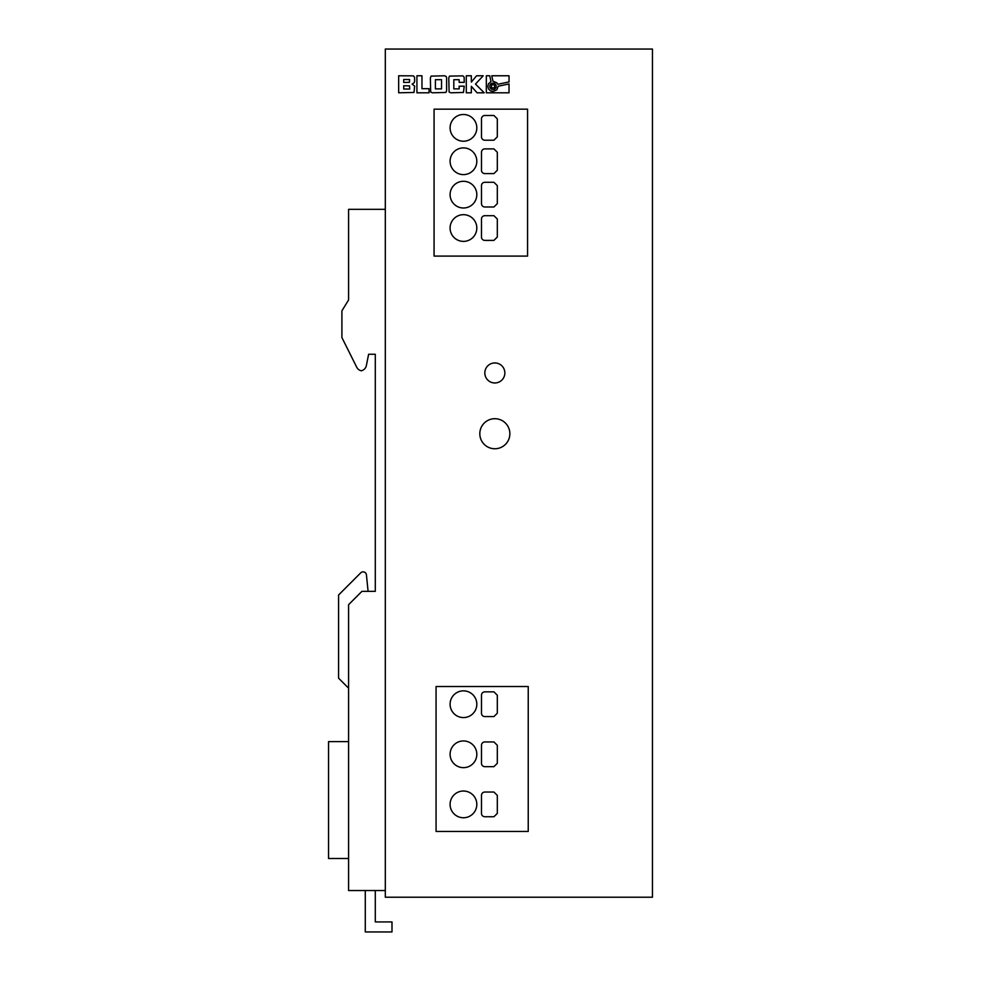 <?xml version="1.0" encoding="UTF-8"?>
<svg xmlns="http://www.w3.org/2000/svg" width="981" height="981" viewBox="0 0 981 981"><rect width="100%" height="100%" fill="white"/><g stroke="black" fill="none" stroke-linecap="round" stroke-linejoin="round"><path stroke-width="1.47" d="M479.819 433.737A15.022 15.022 0 0 0 494.841 448.758A15.022 15.022 0 0 0 509.862 433.737A15.022 15.022 0 0 0 494.841 418.703A15.022 15.022 0 0 0 479.819 433.737M450.095 704.211A13.354 13.354 0 0 0 463.449 717.577A13.354 13.354 0 0 0 476.815 704.211A13.354 13.354 0 0 0 463.449 690.857A13.354 13.354 0 0 0 450.095 704.211M450.095 754.303A13.354 13.354 0 0 0 463.449 767.657A13.354 13.354 0 0 0 476.815 754.303A13.354 13.354 0 0 0 463.449 740.949A13.354 13.354 0 0 0 450.095 754.303M450.095 804.395A13.354 13.354 0 0 0 463.449 817.749A13.354 13.354 0 0 0 476.815 804.395A13.354 13.354 0 0 0 463.449 791.029A13.354 13.354 0 0 0 450.095 804.395M450.095 228.033A13.354 13.354 0 0 0 463.449 241.387A13.354 13.354 0 0 0 476.815 228.033A13.354 13.354 0 0 0 463.449 214.68A13.354 13.354 0 0 0 450.095 228.033M450.095 194.643A13.354 13.354 0 0 0 463.449 207.997A13.354 13.354 0 0 0 476.815 194.643A13.354 13.354 0 0 0 463.449 181.289A13.354 13.354 0 0 0 450.095 194.643M450.095 127.861A13.354 13.354 0 0 0 463.449 141.215A13.354 13.354 0 0 0 476.815 127.861A13.354 13.354 0 0 0 463.449 114.495A13.354 13.354 0 0 0 450.095 127.861M450.095 161.252A13.354 13.354 0 0 0 463.449 174.606A13.354 13.354 0 0 0 476.815 161.252A13.354 13.354 0 0 0 463.449 147.898A13.354 13.354 0 0 0 450.095 161.252M484.822 372.964A10.018 10.018 0 0 0 494.841 382.97A10.018 10.018 0 0 0 504.859 372.964A10.018 10.018 0 0 0 494.841 362.945A10.018 10.018 0 0 0 484.822 372.964M489.801 86.328A3.201 3.201 0 0 0 493.002 89.529A3.201 3.201 0 0 0 496.202 86.328A3.201 3.201 0 0 0 493.002 83.127A3.201 3.201 0 0 0 489.801 86.328M385.312 897.223L652.451 897.223L652.451 49.05L385.312 49.05L385.312 897.223M434.068 256.09L527.57 256.09L527.57 109.161L434.068 109.161L434.068 256.09M436.067 831.447L528.232 831.447L528.232 686.516L436.067 686.516L436.067 831.447M414.632 81.251L414.546 77.143L413.344 75.856L398.666 75.77L398.666 92.803L414.019 92.447L414.632 86.034L412.057 84.108L414.129 82.784L414.632 81.251M416.925 75.77L416.925 92.803L429.053 92.803L429.053 88.682L421.965 88.682L421.965 75.77L416.925 75.77M446.613 77.879L446.281 76.555L444.601 75.77L431.088 76.126L430.365 77.879L430.684 92.006L432.351 92.803L445.865 92.447L446.613 90.681L446.613 77.879M464.234 82.367L464.148 77.143L462.897 75.856L449.506 76.126L448.771 77.879L449.102 92.006L450.757 92.803L463.473 92.447L464.234 86.181L459.169 86.181L459.169 88.879L453.811 88.879L453.811 79.694L459.169 79.694L459.169 82.367L464.234 82.367M471.334 86.328L477.073 92.803L484.222 92.803L475.478 84.059L483.228 75.77L476.594 75.77L471.334 82.085L471.334 75.77L466.294 75.77L466.294 92.803L471.334 92.803L471.334 86.328M488.513 83.753L490.978 81.57L489.74 75.77L486.331 75.77L486.331 92.803L509.016 92.803L509.029 83.937L498.189 86.242L496.852 89.798L493.014 91.503L490.426 90.828L488.513 88.928L487.827 86.34L488.513 83.753M496.791 82.809L497.772 84.305L509.029 81.913L509.029 75.77L491.763 75.77L492.916 81.153L496.791 82.809M494.547 84.795L491.469 84.795L491.469 87.873L494.547 87.873L494.547 84.795M441.548 79.694L435.405 79.694L435.405 88.879L441.548 88.879L441.548 79.694M403.706 82.478L409.42 82.343L409.592 79.535L403.706 79.535L403.706 82.478M403.706 85.752L403.706 89.038L409.715 89.038L409.518 85.862L403.706 85.752M484.822 816.744L493.921 816.744L497.318 813.408L497.318 795.383L493.921 792.035L484.822 792.035A3.335 3.335 0 0 0 481.487 795.383L481.487 813.408A3.335 3.335 0 0 0 484.822 816.744M484.822 766.664L493.921 766.664L497.318 763.316L497.318 745.29L493.921 741.943L484.822 741.943A3.335 3.335 0 0 0 481.487 745.29L481.487 763.316A3.335 3.335 0 0 0 484.822 766.664M484.822 716.571L493.921 716.571L497.318 713.236L497.318 695.198L493.921 691.863L484.822 691.863A3.335 3.335 0 0 0 481.487 695.198L481.487 713.236A3.335 3.335 0 0 0 484.822 716.571M497.318 118.836L493.921 115.5L484.822 115.5A3.335 3.335 0 0 0 481.487 118.836L481.487 136.874A3.335 3.335 0 0 0 484.822 140.209L493.921 140.209L497.318 136.874L497.318 118.836M497.318 152.239L493.921 148.891L484.822 148.891A3.335 3.335 0 0 0 481.487 152.239L481.487 170.265A3.335 3.335 0 0 0 484.822 173.6L493.921 173.6L497.318 170.265L497.318 152.239M493.921 206.991L497.318 203.656L497.318 185.63L493.921 182.282L484.822 182.282A3.335 3.335 0 0 0 481.487 185.63L481.487 203.656A3.335 3.335 0 0 0 484.822 206.991L493.921 206.991M481.487 237.046A3.335 3.335 0 0 0 484.822 240.394L493.921 240.394L497.318 237.046L497.318 219.021L493.921 215.685L484.822 215.685A3.335 3.335 0 0 0 481.487 219.021L481.487 237.046M493.921 716.571L497.318 713.236M493.921 816.744L497.318 813.408M493.921 766.664L497.318 763.316M365.275 591.347L375.294 591.347L361.94 591.347L348.586 604.701L348.586 890.54L385.312 890.54M366.354 365.582L368.623 354.264L366.354 365.582A6.683 6.683 0 0 1 361.266 370.793A6.683 6.683 0 0 1 356.753 367.262L341.903 337.562L341.903 310.842L348.586 299.941L348.586 209.333L385.312 209.333M368.623 354.264L375.294 354.264L368.623 354.264M375.294 591.347L375.294 354.264M375.294 890.54L375.294 921.932L391.995 921.932L391.995 931.95L365.275 931.95L365.275 890.54M348.586 858.485L328.549 858.485L328.549 741.611L348.586 741.611M338.568 595.013L360.763 572.818L338.568 595.013L338.568 678.165L348.586 688.184M368.083 591.347L366.428 574.854A3.335 3.335 0 0 0 360.763 572.818"/></g></svg>
